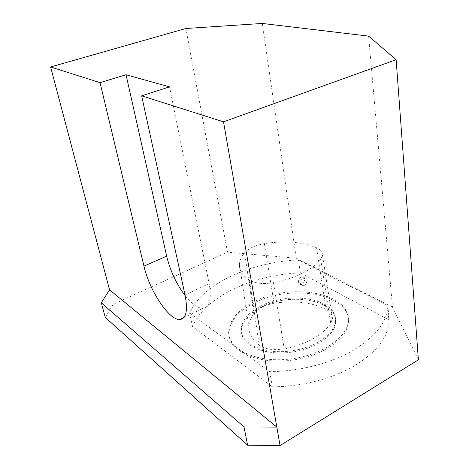 <?xml version="1.0" encoding="UTF-8"?>
<svg xmlns="http://www.w3.org/2000/svg" width="469" height="469" viewBox="0 0 469 469"><rect width="100%" height="100%" fill="white"/><g stroke="black" fill="none" stroke-linecap="round" stroke-linejoin="round"><path stroke-width="0.35" stroke-dasharray="2.35 1.76" d="M260.588 306.193C248.253 312.63 241.752 320.356 241.078 329.373C240.515 342.81 261.233 353.626 286.958 351.363C312.682 349.27 335.089 334.544 335.464 320.855C337.446 298.56 289.156 290.587 260.588 306.193M253.741 313.743C257.891 308.514 264.674 305.038 274.078 303.314C294.356 300.201 311.697 302.247 326.102 309.458C330.34 311.815 332.451 314.834 332.445 318.515L330.739 323.493C322.133 335.681 306.626 344.14 284.22 348.877C273.744 350.554 265.419 349.335 259.24 345.202C252.105 339.791 248.652 333.606 248.887 326.641C249.092 322.238 250.71 317.941 253.741 313.743L244.589 252.814C248.687 248.347 255.288 245.287 264.381 243.628C284.835 240.427 302.224 241.811 316.563 247.779C320.597 249.655 322.572 252.134 322.484 255.212L320.743 259.416C311.838 270.25 296.08 278.006 273.456 282.672C263.344 284.314 255.347 283.475 249.479 280.163C242.414 275.602 239.073 270.279 239.448 264.194C239.747 260.342 241.459 256.549 244.589 252.814M368.622 36.113L392.5 307.136L418.389 359.799M185.876 28.498L227.518 252.193L296.244 258.19L392.5 307.136M109.553 289.854L113.351 304.211L227.518 252.193M262.294 23.45L296.244 258.19M189.599 312.981L269.698 371.677C298.519 371.46 329.373 363.704 351.598 351.299C374.098 337.944 386.145 323.475 387.734 307.881L387.845 305.554L298.483 260.014C251.343 261.743 201.875 283.968 189.599 312.981L192.542 326.512L272.319 386.837C300.875 386.761 331.401 379.011 353.38 366.477C375.628 352.981 387.517 338.272 389.059 322.361L389.159 319.987L300.336 272.935C253.536 274.441 204.531 296.936 192.542 326.512M105.273 317.419L113.351 304.211M185.202 295.769C191.839 304.135 197.76 308.303 202.966 308.274C209.719 307.224 211.777 298.993 209.127 283.587L169.532 86.876M253.735 301.895C237.889 310.038 229.534 319.934 228.661 331.571C227.993 348.373 253.934 362.209 286.676 359.389C319.424 356.774 347.781 338.014 348.291 320.796C350.66 292.228 289.725 282.444 253.735 301.895M260.793 307.406C248.476 313.849 241.981 321.587 241.312 330.622C240.755 344.082 261.462 354.927 287.169 352.67C312.87 350.583 335.253 335.845 335.622 322.127C337.598 299.797 289.338 291.782 260.793 307.406M300.336 272.935L298.483 260.014M253.946 303.097C238.117 311.252 229.769 321.159 228.907 332.82C228.245 349.651 254.175 363.522 286.893 360.714C319.612 358.105 347.934 339.327 348.438 322.08C350.8 293.453 289.901 283.622 253.946 303.097M389.159 319.987L387.845 305.554M272.319 386.837L269.698 371.677M298.366 282.197C298.477 278.944 299.908 277.15 302.652 276.804C306.544 277.103 304.105 285.099 300.342 284.402L298.366 282.197M305.53 278.176L304.803 277.953C302.054 278.299 300.617 280.104 300.494 283.364L302.587 285.639C306.011 286.342 308.461 279.477 305.53 278.176M249.479 280.163L259.24 345.202M273.456 282.672L284.22 348.877M209.127 283.587L185.032 294.966M316.563 247.779L326.102 309.458M320.743 259.416L330.739 323.493M264.381 243.628L274.078 303.314M239.448 264.194L248.887 326.641M183.86 317.589L202.966 308.274M241.078 329.373L241.312 330.622M335.464 320.855L335.622 322.127M228.661 331.571L228.907 332.82M348.291 320.796L348.438 322.08M387.734 307.881L389.059 322.361M300.342 284.402L302.587 285.639M302.652 276.804L304.803 277.953M322.484 255.212L332.445 318.515"/><path stroke-width="0.7" d="M396.129 59.71L223.508 121.823L141.656 95.852L169.532 86.876L126.044 74.747L100.044 82.65L50.611 66.967L185.876 28.498L262.294 23.45L368.622 36.113L396.129 59.71L418.389 359.799L280.052 445.55L247.614 445.216L105.273 317.419L101.292 302.781L244.009 426.937L276.827 427.089L109.553 289.854L101.292 302.781M100.044 82.65L143.954 266.116C149.447 290.557 169.08 320.479 179.897 319.524C186.275 318.697 187.993 310.507 185.032 294.966L141.656 95.852M50.611 66.967L109.553 289.854M223.508 121.823L280.052 445.55M244.009 426.937L247.614 445.216M126.044 74.747L166.665 256.144C170.224 270.853 176.403 284.062 185.202 295.769M166.665 256.144L143.954 266.116M179.897 319.524L183.86 317.589"/></g></svg>
